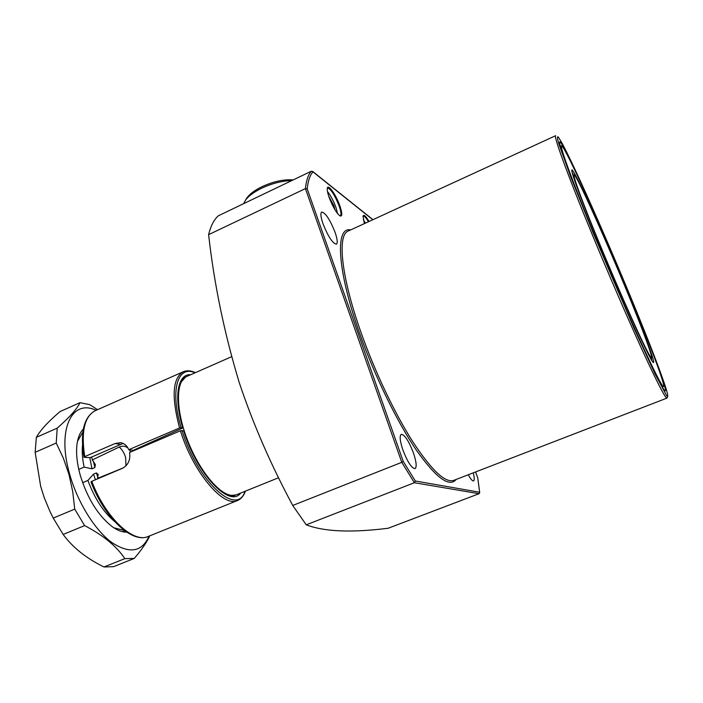 <?xml version="1.0" encoding="UTF-8"?>
<svg xmlns="http://www.w3.org/2000/svg" width="703" height="703" viewBox="0 0 703 703"><rect width="100%" height="100%" fill="white"/><g stroke="black" fill="none" stroke-linecap="round" stroke-linejoin="round"><path stroke-width="1.05" d="M364.4 223.607L363.02 216.19C363.732 214.195 365.745 215.962 369.049 221.471M368.442 221.744C366.035 217.702 364.295 215.821 363.231 216.111L363.003 216.304M329.171 197.517C327.668 193.22 327.044 190.153 327.29 188.325C327.87 183.298 336.034 194.757 339.83 205.742C342.379 213.334 342.431 216.726 339.988 215.9C336.438 213.071 332.835 206.946 329.171 197.517M339.883 215.847L340.357 215.777C341.482 214.846 341.06 211.533 339.101 205.838C334.637 194.766 330.805 188.843 327.607 188.07L327.282 188.378M598.657 242.034C581.82 200.97 572.866 177.2 571.776 170.724C570.695 161.628 600.828 227.64 625.178 286.596C643.403 330.463 656.936 366.65 653.017 362.186C649.862 360.015 622.181 299.188 598.657 242.034M572.119 172.463L573.121 173.984M594.035 234.266C573.384 184.256 559.887 148.017 559.614 142.867C558.446 131.47 597.409 217.042 628.385 291.991C651.734 348.161 669.757 396.132 664.634 390.393C660.732 387.915 624.739 308.925 594.035 234.266M627.928 291.218C647.41 338.125 663.219 379.392 663.764 385.798C663.948 390.007 657.191 377.37 643.482 347.88C629.993 318.644 610.933 274.732 594.72 235.417C570.783 177.472 557.646 140.741 562.18 146.373C567.708 152.2 601.012 226.164 627.928 291.218M327.475 191.515C330.621 195.416 333.433 200.689 335.92 207.323L337.651 213.686M328.705 196.146L333.89 205.777L334.953 209.766M402.933 450.105C399.954 441.124 399.392 435.86 401.246 434.322C404.682 434.682 408.715 440.816 413.355 452.723C416.369 461.704 416.941 467.003 415.078 468.629C411.677 468.321 407.626 462.143 402.933 450.105M323.02 223.809C320.744 217.069 320.304 213.141 321.71 212.034C325.515 212.816 329.971 219.564 335.067 232.289C337.378 239.064 337.827 243.027 336.412 244.178C332.651 243.475 328.187 236.691 323.02 223.809M479.059 493.699L414.383 482.733L306.236 524.816C324.232 531.723 351.57 532.865 388.223 528.234L479.059 493.699L479.71 492.698L477.75 477.891L475.571 471.959M306.236 524.816L292.738 505.457L401.782 462.337L305.427 188.597L208.606 234.653C210.733 225.962 213.967 219.688 218.299 215.812L311.359 171.198L312.958 171.857C309.97 175.135 308.055 180.812 307.211 188.887L305.427 188.597C306.297 180.311 308.274 174.511 311.359 171.198M208.606 234.653C214.213 284.416 224.45 333.802 239.319 382.81C253.15 424.102 270.963 464.991 292.738 505.457M473.233 472.864C474.455 477.583 474.569 480.263 473.576 480.896C472.442 481.168 470.667 479.13 468.26 474.78M365.481 223.106L363.346 219.863M651.496 358.802L651.901 360.621M479.683 492.487L477.75 477.891M307.211 188.887L403.232 461.405L401.782 462.337L414.383 482.733L415.324 481.001L479.595 492.232M78.762 469.411L84.132 467.108L91.97 468.813L94.852 467.583L95.371 464.595L92.269 459.947L119.211 447.055C122.296 445.667 125.108 445.93 127.656 447.837L128.034 448.163M129.449 449.806L130.6 452.047M278.625 477.724L236.12 494.894L231.77 495.387C219.011 494.552 198.861 469.973 187.385 439.92C175.794 409.884 175.697 381.984 186.023 376.826L186.796 376.448M84.132 467.108C82.409 458.98 81.873 451.704 82.497 445.28M91.97 468.813L89.817 457.776M123.359 467.864L97.55 478.374L98.218 474.49L96.39 472.934L93.499 474.165L87.919 480.43L82.62 482.68M92.269 459.947L91.733 456.968M95.423 479.762L93.499 474.165M114.563 521.441C103.526 512.223 94.65 498.55 87.919 480.43M126.751 532.162C122.419 532.25 117.682 530.493 112.524 526.89C98.297 515.923 87.541 498.726 80.256 475.29C76.891 463.128 75.845 452.504 77.11 443.426C78.103 436.985 80.186 432.196 83.349 429.067M82.866 432.037L77.471 441.379M103.974 566.97L113.605 566.644L134.22 558.437L124.835 558.639C116.61 546.257 103.2 535.247 84.606 525.607L63.156 534.447C72.681 547.479 86.293 558.323 103.974 566.97L124.835 558.639M97.576 409.673L89.694 404.638L79.984 402.67L60.036 411.58C48.217 421.624 40.317 430.218 36.345 437.354L35.159 452.293L40.686 486.441L44.412 498.137L50.045 511.617L53.252 518.093L63.156 534.447M96.109 410.324C71.943 398.627 56.583 429.366 69.676 474.244C77.506 502.179 94.756 529.939 111.592 542.356C129.537 554.175 142.032 552.092 149.071 536.108M53.252 518.093L74.738 509.113L72.699 491.485L68.929 474.349L63.375 458.207L56.231 443.048L35.159 452.293M74.738 509.113L84.606 525.607M149.774 535.827C146.786 542.321 141.602 549.86 134.22 558.437M36.345 437.354L57.207 428.127C69.562 417.292 77.154 408.812 79.984 402.67M57.207 428.127L56.231 443.048M113.842 527.786L124.29 530.431M95.485 410.605L95.151 410.745C84.404 416.536 80.933 431.827 84.747 456.616L84.237 457.363L90.335 457.6L123.06 443.426M195.021 372.827C177.648 364.743 169.704 390.253 181.154 427.635L179.581 427.969C171.356 397.063 172.525 378.355 183.096 371.834L95.151 410.745C83.78 417.072 80.054 432.556 83.956 457.196M84.747 456.616L115.064 443.549L120.222 442.679C124.123 443.198 126.979 445.535 128.772 449.709L133.192 450.359L182.815 427.96C173.386 397.002 177.701 373.469 190.733 374.717M128.772 449.709L179.581 427.969M245.426 491.142C243.783 495.791 241.191 498.893 237.667 500.448C223.747 508.26 193.07 472.319 180.434 430.754L129.589 452.477C130.635 459.832 128.21 465.131 122.322 468.365L91.785 481.309C105.459 517.839 133.552 543.902 148.447 536.363C132.217 544.069 104.642 517.935 90.986 481.88L91.785 481.309M181.154 427.635L182.815 427.96M180.434 430.754L183.808 430.842C195.223 468.681 223.44 501.424 235.162 495.22M245.751 199.749L246.894 197.868C249.82 193.914 254.838 190.197 261.938 186.717C273.388 181.479 283.819 179.203 293.221 179.898M291.692 180.627C282.14 180.82 272.149 183.342 261.709 188.193C254.038 191.954 248.625 195.961 245.47 200.223L243.677 203.65M667.832 396.158L666.954 398.109C665.398 398.443 657.208 382.555 642.384 350.428C627.849 318.696 608.262 273.449 591.557 232.913C567.629 174.924 553.393 135.741 555.616 135.697L555.66 135.679M593.086 232.675L633.64 327.396L655.187 374.216L666.514 395.481C672.815 403.504 653.975 353.143 629.009 293.028C604.062 232.895 574.562 166.506 562.321 143.676L558.446 137.217C557.057 135.82 557.163 137.955 558.762 143.605L570.827 177.103L593.086 232.675M348.416 230.953L348.108 231.094C337.089 235.268 341.175 276.674 361.061 332.598C374.884 371.729 394.91 413.777 412.995 442.046C431.818 470.544 445.438 483.304 453.857 480.334L666.892 398.135M456.194 479.437C449.331 487.812 435.904 477.82 415.895 449.463C396.668 421.071 374.435 375.393 359.444 332.897C336.86 269.407 335.085 226.278 350.7 229.907M403.232 461.405L415.324 481.001M372.81 219.74L312.958 171.857M125.951 465.896L125.661 457.548C124.203 452.917 122.05 449.419 119.211 447.055M94.852 467.583L93.429 461.168M97.963 477.574L96.39 472.934M599.413 243.3C620.784 295.137 645.635 350.068 650.46 356.693C655.644 364.172 642.832 329.531 624.624 285.664C606.478 241.867 584.993 193.65 576.926 178.966C568.542 163.527 577.971 191.374 599.413 243.3M651.69 357.563L651.04 359.18M185.522 377.072L180.249 383.126C179.414 385.771 179.362 383.9 178.07 392.538C177.464 402.388 179.089 414.216 182.947 428.03L182.956 428.057M240.637 493.075C229.776 508.374 196.84 474.086 183.676 430.746M182.007 430.421C197.499 481.66 237.104 517.232 244.987 491.318M115.064 443.549L119.976 444.296M348.407 230.962L555.616 135.697M372.942 219.679L312.677 171.435M477.794 477.97L475.588 471.95M124.87 530.862L122.709 531.74M231.568 356.711L186.541 376.562M195.46 372.634C190.856 370.516 186.734 370.253 183.096 371.834M237.368 500.571L148.447 536.363M120.222 442.679L121.259 442.837M246.894 197.868L245.47 200.223"/></g></svg>

